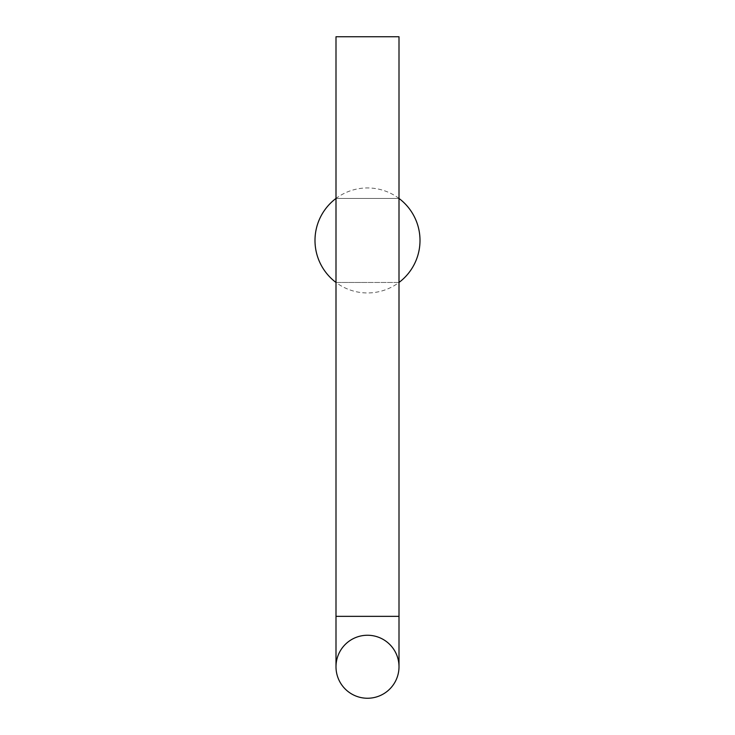 <?xml version="1.0" encoding="UTF-8"?>
<svg xmlns="http://www.w3.org/2000/svg" width="735" height="735" viewBox="0 0 735 735"><rect width="100%" height="100%" fill="white"/><g stroke="black" fill="none" stroke-linecap="round" stroke-linejoin="round"><path stroke-width="0.55" stroke-dasharray="3.67 2.76" d="M399.004 616.353L335.996 616.353L335.996 282.451L367.5 282.451L335.996 282.451A52.497 52.497 0 0 0 399.004 282.451L367.5 282.451L399.004 282.451L399.004 616.353L367.5 616.353L399.004 616.353L399.004 666.746A31.504 31.504 0 0 0 367.5 635.251A31.504 31.504 0 0 0 335.996 666.746A31.504 31.504 0 0 1 367.5 635.251M399.004 282.451A52.497 52.497 0 0 0 399.004 198.45L367.5 198.45L399.004 198.45L399.004 36.75L335.996 36.75L399.004 36.75L335.996 36.75L335.996 198.45L367.5 198.45L335.996 198.45A52.497 52.497 0 0 0 335.996 282.451M335.996 616.353L367.5 616.353L335.996 616.353L335.996 666.746M399.004 198.45A52.497 52.497 0 0 0 335.996 198.45"/><path stroke-width="1.1" d="M335.996 616.353L335.996 666.746A31.504 31.504 0 0 0 367.5 698.25A31.504 31.504 0 0 0 399.004 666.746A31.504 31.504 0 0 0 367.5 635.251A31.504 31.504 0 0 0 335.996 666.746A31.504 31.504 0 0 0 367.5 698.25A31.504 31.504 0 0 0 399.004 666.746L399.004 36.75L335.996 36.75L335.996 616.353L399.004 616.353M335.996 666.746A31.504 31.504 0 0 0 367.5 698.25M335.996 198.45A52.497 52.497 0 0 0 335.996 282.451M399.004 282.451A52.497 52.497 0 0 0 399.004 198.45"/></g></svg>
